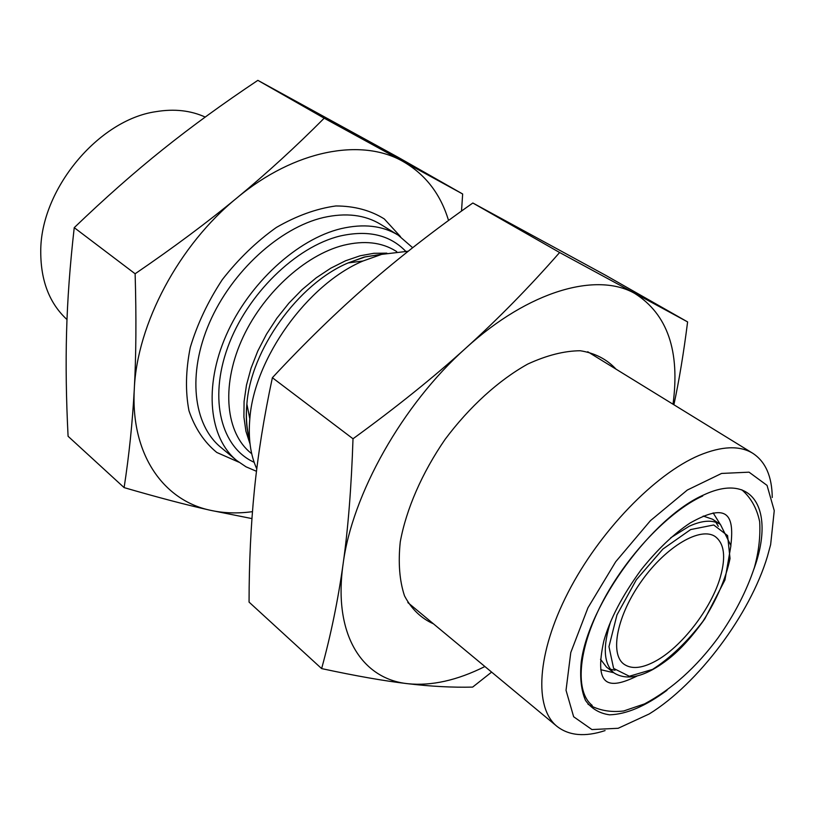 <?xml version="1.0" encoding="UTF-8"?>
<svg xmlns="http://www.w3.org/2000/svg" width="815" height="815" viewBox="0 0 815 815"><rect width="100%" height="100%" fill="white"/><g stroke="black" fill="none" stroke-linecap="round" stroke-linejoin="round"><path stroke-width="1.22" d="M256.481 471.294L246.008 466.812L236.625 460.444C209.231 438.093 203.455 386.972 226.203 335.199C248.82 283.447 297.261 239.152 341.006 228.658C363.48 223.453 382.551 225.612 398.199 235.148L412.665 247.719M448.545 220.498C440.579 193.98 425.338 174.267 402.824 161.36C361.585 137.776 294.775 149.736 237.002 197.862C178.933 244.908 136.961 324.187 134.302 389C130.543 454.485 163.489 500.441 210.372 510.282C223.718 513.226 237.746 513.684 252.456 511.657M376.815 146.873L325.603 117.869L406.247 162.847L339.651 125.693L376.815 146.873M355.238 134.546L404.474 162.022L355.238 134.546M135.127 273.769C173.656 247.454 207.611 222.149 237.002 197.862C266.515 173.524 295.58 146.965 324.197 118.195L462.655 193.99L397.995 157.214L257.856 80.349C223.055 103.566 191.444 126.559 163.02 149.318C134.648 171.975 105.054 198.086 74.236 227.65C69.968 265.15 67.421 299.981 66.575 332.143C65.679 364.448 66.188 399.156 68.083 436.28L124.114 487.615C129.106 455.218 132.509 422.343 134.302 389C136.125 355.87 136.4 317.463 135.127 273.769L74.236 227.65M324.197 118.195L257.856 80.349M251.937 518.595L210.372 510.282C186.574 504.964 157.825 497.415 124.114 487.615M462.655 193.99L461.514 211.075M720.531 576.409C725.971 556.767 724.229 543.513 715.315 536.637C700.778 526.286 666.507 546.07 641.935 580.535C617.159 614.867 609.416 653.681 623.883 664.123C631.289 669.329 641.558 668.494 654.679 661.586C681.259 647.762 711.627 608.387 720.531 576.409M767.475 556.258C750.065 614.479 698.251 683.734 649.188 713.971L618.167 728.284L591.924 729.557L573.648 716.752L566.028 690.305L570.775 652.55L587.951 607.766L615.712 561.729L650.411 520.673L687.32 490.039L721.56 473.444L749.046 472.17L767.047 485.383L774.25 510.648L770.644 544.614L767.475 556.258M772.243 497.496C772.019 476.408 765.54 461.667 752.785 453.293C739.694 445.306 721.825 445.999 699.178 455.371C655.016 473.994 599.371 531.441 568.096 592.434C536.688 653.477 533.957 707.827 556.961 726.348C568.982 735.731 585.017 737.157 605.066 730.597M408.223 251.224L381.644 254.382L362.981 261.014C307.459 284.303 254.076 358.732 249.828 418.798C248.147 438.226 250.46 454.923 256.776 468.89M67.003 319.572C49.532 303.465 40.791 280.93 40.75 251.957C40.088 189.997 98.258 119.734 156.113 111.635C174.267 108.64 190.639 110.443 205.217 117.065M353.007 438.776C396.345 407.255 433.977 377.009 465.905 348.046C498.006 319.032 529.241 287.186 559.62 252.507L687.605 321.915L605.504 275.226L472.843 203.006C435.108 229.524 400.338 256.582 368.543 284.17C336.85 311.697 304.79 342.881 272.373 377.712C263.958 417.076 257.968 454.454 254.412 489.846C250.857 525.441 249.084 562.859 249.064 602.112L321.63 668.595C330.931 634.691 338.072 599.922 343.064 564.286C348.087 528.935 351.397 487.105 353.007 438.776L272.373 377.712M559.62 252.507L472.843 203.006M433.427 623.811C421.049 618.29 411.412 608.958 404.505 595.836C399.493 580.667 398.077 562.666 400.267 541.853C406.227 509.222 421.956 473.006 445.092 439.366C469.532 406.675 498.79 380.157 527.794 364.04C546.804 355.299 564.296 350.868 580.28 350.745C594.93 353.078 606.849 359.221 616.048 369.175M673.017 404.22C680.168 351.082 667.444 314.172 634.834 293.492C597.018 271.762 529.159 290.395 465.905 348.046C402.467 404.525 351.886 494.776 343.064 564.286C333.019 634.691 362.105 679.068 407.826 683.714C384.833 681.055 356.094 676.012 321.63 668.595M491.618 672.11L472.649 687.096C452.722 687.585 431.115 686.454 407.826 683.714C431.492 686.118 457.184 680.382 484.894 666.527M687.605 321.915C683.673 352.936 679.109 380.544 673.893 404.76M400.501 236.635L384.272 218.919C370.499 210.321 354.362 206.001 335.872 205.961C316.464 208.609 296.609 215.781 276.305 227.487C256.419 241.617 238.428 258.987 222.322 279.606C207.957 301.469 197.281 324.085 190.272 347.455C185.698 370.428 185.27 391.536 188.978 410.77C194.958 428.272 204.219 442.168 216.78 452.457L238.764 462.146M236.625 460.444L220.773 447.292C193.257 424.829 187.155 373.932 209.506 322.648C231.745 271.375 279.8 227.691 323.423 217.534C345.855 212.501 364.926 214.773 380.656 224.359L398.199 235.148M405.575 251.163C389.743 234.842 367.922 229.789 340.099 236.014C295.723 246.721 246.864 294.449 227.813 347.119C208.548 399.829 221.425 447.649 254.158 462.288M251.723 453.761L250.857 453.048C226.163 433.173 221.008 387.461 241.25 341.139C261.391 294.847 304.555 254.973 343.757 245.223C364.224 240.303 381.563 242.238 395.754 251.01L396.711 251.601M386.84 253.149L373.902 253.292L360.189 255.767L345.58 260.769L330.798 268.176L316.189 277.844L302.11 289.59L288.918 303.119L276.937 318.125L266.474 334.231L257.784 351.041L251.071 368.136L246.476 385.098L244.082 401.51L243.909 417.015L245.926 431.247L250.022 443.91M690.672 529.556L713.736 524.982L727.591 535.598L730.036 558.53C725.88 578.497 716.843 599.422 702.938 621.315C687.086 641.976 670.287 658.011 652.55 669.41L629.333 676.256L613.603 668.402L608.968 646.641L616.975 614.877L636.332 579.771L662.88 549.086L690.672 529.556M610.68 621.438C602.55 646.927 603.64 664.082 613.97 672.884C627.458 681.36 645.674 676.705 668.606 658.897C680.25 649.81 692.332 636.434 704.873 618.758L724.953 579.995L730.923 545.663L720.429 524.442C712.911 519.613 702.53 520.194 689.296 526.195L670.653 537.818M703.192 516.048L712.534 519.226L720.429 524.442M613.97 672.884L606.503 667.077L600.502 659.254M753.916 569.074C774.973 511.596 754.16 471.416 704.038 494.797C652.744 516.873 588.562 604.159 581.227 662.035C579.771 677.611 581.197 690.407 585.506 700.431C591.333 708.581 599.341 713.38 609.528 714.816C626.47 714.337 645.623 706.157 666.986 690.285M600.716 669.696L613.777 672.732M720.226 524.3L713.156 512.91M249.594 439.479C246.629 428.924 245.722 417.137 246.874 404.118C250.653 350.083 298.168 283.834 348.137 262.929L364.957 256.97L382.49 254.158M592.22 705.403C575.288 692.404 577.305 651.114 601.613 603.742C625.737 556.502 668.779 511.3 702.713 495.978M715.855 522.252L718.29 526.327M615.07 670.246L610.435 669.247M752.785 453.293L587.727 351.744M556.961 726.348L407.846 602.57M249.614 439.764C246.517 429.525 245.6 417.647 246.874 404.118L249.828 418.798M382.785 254.086L364.254 257.031L348.137 262.929L362.981 261.014M730.872 545.041C734.723 512.747 725.605 503.079 690.111 523.006C673.842 533.784 657.552 549.33 641.252 569.644C622.303 595.592 609.814 619.42 603.793 641.13C593.931 686.291 608 690.224 636.841 676.155M587.992 704.221C598.353 710.323 610.252 712.575 623.699 710.975L644.533 703.905C671.845 689.286 696.336 667.291 718.015 637.9C734.376 614.755 746.509 591.262 754.435 567.403C758.785 551.541 760.527 536.321 759.672 521.743C756.911 508.356 750.951 497.7 741.782 489.774"/></g></svg>
